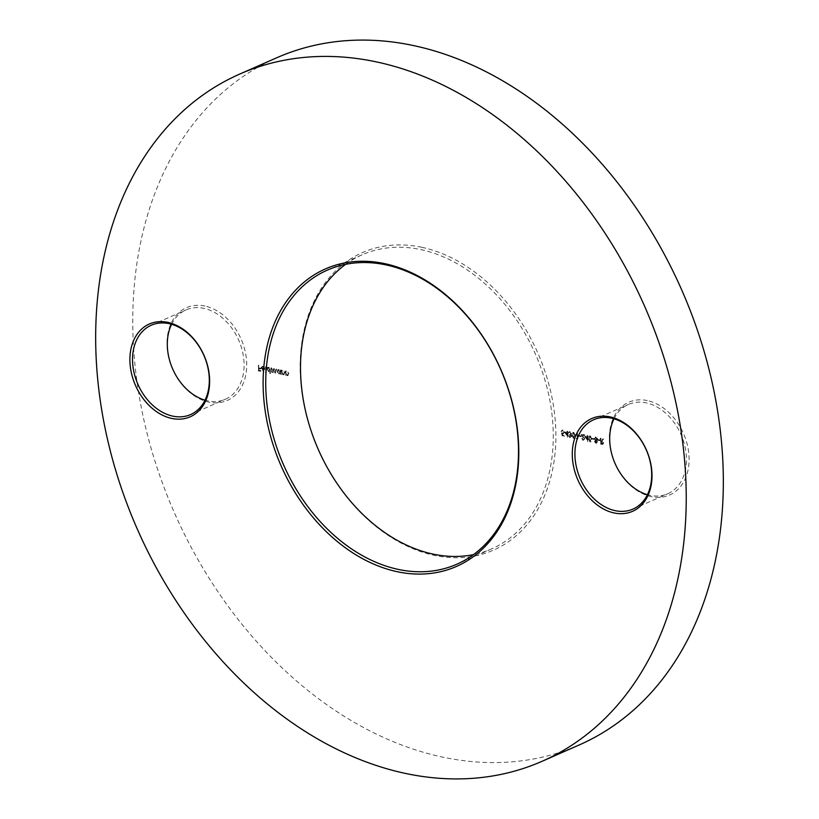 <?xml version="1.0" encoding="UTF-8"?>
<svg xmlns="http://www.w3.org/2000/svg" width="819" height="819" viewBox="0 0 819 819"><rect width="100%" height="100%" fill="white"/><g stroke="black" fill="none" stroke-linecap="round" stroke-linejoin="round"><path stroke-width="0.61" stroke-dasharray="4.09 3.07" d="M421.857 247.307A162.551 119.963 -113.8 0 0 300.348 374.048A162.551 119.963 -113.8 0 0 434.234 555.354A162.551 119.963 -113.8 0 0 555.743 428.624A162.551 119.963 -113.8 0 0 421.857 247.307M345.587 264.353A160.667 118.581 66.2 0 1 362.131 254.801A160.667 118.581 66.2 0 1 420.771 249.6A160.667 118.581 66.2 0 1 547.87 391.113A160.667 118.581 66.2 0 1 491.635 548.894A160.667 118.581 66.2 0 1 473.413 554.647M204.924 306.05A50.676 37.398 -113.8 0 0 167.045 345.567A50.676 37.398 -113.8 0 0 208.784 402.088A50.676 37.398 -113.8 0 0 246.673 362.582A50.676 37.398 -113.8 0 0 204.924 306.05M171.601 324.293A48.802 36.016 66.2 0 1 186.026 309.92A48.802 36.016 66.2 0 1 203.839 308.343A48.802 36.016 66.2 0 1 242.444 351.32A48.802 36.016 66.2 0 1 225.368 399.242A48.802 36.016 66.2 0 1 207.555 400.829A48.802 36.016 66.2 0 1 205.016 400.184M647.307 400.573A50.676 37.398 -113.8 0 0 609.418 440.09A50.676 37.398 -113.8 0 0 651.166 496.621A50.676 37.398 -113.8 0 0 689.055 457.104A50.676 37.398 -113.8 0 0 647.307 400.573M613.984 418.816A48.802 36.016 66.2 0 1 628.408 404.443A48.802 36.016 66.2 0 1 646.222 402.866A48.802 36.016 66.2 0 1 684.827 445.843A48.802 36.016 66.2 0 1 667.741 493.765A48.802 36.016 66.2 0 1 649.938 495.352A48.802 36.016 66.2 0 1 647.399 494.707M276.75 57.77A375.399 277.057 -113.8 0 0 145.383 426.402A375.399 277.057 -113.8 0 0 442.332 757.053A375.399 277.057 -113.8 0 0 579.34 744.901M262.919 366.482L264.578 367.465L262.131 366.032L262.95 365.98L261.312 367.741L263.134 370.26L264.476 369.738L264.793 368.386L261.732 367.731L262.919 366.482L261.865 366.728L262.919 366.482M264.332 368.591L261.271 367.936L262.459 366.687L264.117 367.67L262.489 366.185L260.851 367.946L261.302 369.41L262.674 370.464L264.476 369.738L264.793 368.386M270.168 373.341L270.352 367.639L269.963 368.263L268.54 367.178L267.25 367.444L268.54 367.178L266.84 368.949L268.724 371.457L270.075 370.874L269.707 373.546L270.587 373.433M270.127 373.638L269.891 367.844L269.502 368.468L268.069 367.383L266.38 369.144L268.253 371.652L270.075 370.874L269.707 373.546M280.61 373.925L280.866 369.881L280.467 370.505L279.044 369.42L277.754 369.686L279.044 369.42L277.344 371.191L279.228 373.699L280.579 373.157L280.139 374.129L281.03 374.007M280.559 374.211L280.395 370.086L280.006 370.71L278.573 369.625L276.883 371.396L278.757 373.904L280.579 373.157L280.139 374.129M285.78 370.935L285.944 375.061L286.343 374.406L288.278 375.46L287.213 375.706L288.872 373.689L288.36 371.488L288.431 374.355L287.582 374.979L286.374 373.638L286.2 371.027L285.319 371.14L285.944 375.061M285.483 375.266L285.872 374.611L287.213 375.706L288.401 373.884L287.899 371.693L288.431 374.355L287.121 375.184L286.374 373.638M564.987 431.889L567.813 436.936L568.171 432.565L567.577 431.142L567.209 432.36L564.526 432.094L567.731 436.916M573.699 432.309L572.604 432.565L573.699 432.309L572.256 434.94L573.935 438.247L574.6 438.185L573.474 438.452L575.44 435.626L573.699 432.309M579.422 435.544L581.244 436.507L581.224 435.923L579.422 435.544L579.442 436.117M585.155 436.199L587.981 441.246L588.339 436.875L587.745 435.452L587.377 436.67L584.694 436.404L587.899 441.226M592.383 438.308L594.205 439.281L594.184 438.697L592.383 438.308L592.403 438.892M598.146 439.547L599.969 440.509L599.948 439.926L598.146 439.547L598.167 440.12M600.655 438.216L600.88 443.857L603.193 444.133L602.405 444.41L603.757 442.977L602.037 441.093L603.654 438.851L601.515 440.98L601.074 438.308L600.184 438.421L600.88 443.857M597.583 441.851L596.918 440.499L596.406 440.724L597.716 439.219L597.317 437.97L595.218 437.121L596.048 437.09L594.533 438.493L595.515 440.233L594.881 441.287L596.979 442.977L595.853 443.233L597.583 441.851L596.406 440.724L597.716 439.219M590.264 435.851L589.168 436.107L590.264 435.851L588.82 438.482L590.509 441.789L591.164 441.728L590.038 441.994L592.004 439.158L590.264 435.851M583.394 439.69L581.838 438.073L584.121 440.233L582.985 440.479L584.786 438.902L582.534 434.92L584.705 435.38L584.684 434.807L581.5 434.121L584.367 438.769L583.394 439.69M576.668 438.114L577.825 438.933L577.6 433.292L577.385 438.267L576.197 438.319L576.965 438.749M570.331 436.906L568.898 435.739L571.048 437.418L569.881 437.684L571.652 436.302L571.058 435.022L571.785 433.712L570.096 431.541L569.328 431.593L570.096 431.541L568.601 432.872L570.126 432.125L571.365 433.568L569.973 434.459L571.232 436.22L570.331 436.906M571.324 433.916L569.635 431.746L568.14 433.077L569.666 432.33L570.904 433.773L569.512 434.664L570.771 436.425L569.86 437.111L568.427 435.943L569.881 437.684L571.191 436.507L570.597 435.227L571.785 433.712M569.359 432.258L570.126 432.125L569.359 432.258M571.365 433.568L569.512 434.664L571.365 433.568M562.581 435.677L564.506 436.087L562.888 435.165L562.571 433.63L563.841 433.804L562.673 434.06L564.526 432.33L562.817 429.985L561.691 430.241L562.817 429.985L561.455 431.275L562.868 430.569L564.117 432.258L563.032 433.261L561.988 432.749L562.121 435.882L564.506 436.087M564.045 436.292L562.428 435.37L562.11 433.835L564.066 432.524L562.356 430.19L560.995 431.48L562.868 430.569L564.117 432.258M563.646 432.463L562.571 433.466L563.175 433.435L561.988 432.749M281.818 370.086L281.992 374.211L282.381 373.556L284.316 374.611L283.251 374.856L284.91 372.84L284.828 370.731L284.469 373.505L283.62 374.129L282.412 372.788L282.238 370.178L281.357 370.29L281.992 374.211M281.521 374.416L281.91 373.761L283.251 374.856L284.439 373.044L283.937 370.843L284.469 373.505L283.159 374.334L282.412 372.788M271.314 367.844L271.478 371.969L271.877 371.345L273.085 372.389L274.14 371.621L275.962 372.85L274.969 373.095L276.505 371.171L276.423 368.939L275.338 372.369L274.078 368.437L272.993 371.867L271.734 367.936L270.854 368.048L271.478 371.969M271.017 372.174L271.406 371.55L272.625 372.594L274.14 371.621L274.969 373.095L276.423 368.939M275.952 369.144L274.877 372.563L275.737 372.338L274.877 372.563L273.679 370.239L274.078 368.437M273.618 368.642L272.532 372.072L273.382 371.836L272.532 372.072L271.345 369.871L271.734 367.936M265.499 366.605L265.725 372.389M258.354 365.069L258.579 370.72L260.862 371.212L260.841 370.628L258.978 370.229L258.906 368.499L260.77 368.888L260.739 368.315L258.886 367.915L258.354 365.069L258.579 370.72M600.419 444.062L602.405 444.41L603.757 442.977M603.296 443.181L602.037 441.093M601.576 441.298L603.654 438.851M602.671 438.953L601.515 440.98M600.716 441.113L601.074 438.308M602.876 443.099L600.808 443.581L600.736 441.697L602.876 443.099L601.689 443.765L601.197 441.492L603.337 442.895L602.149 443.56L602.876 443.099M597.706 440.325L599.969 440.509M599.508 440.714L599.948 439.926M599.488 440.131L597.686 439.752M597.256 439.424L597.317 437.97M596.846 438.175L595.587 437.295L594.533 438.493M594.072 438.697L595.515 440.233M595.055 440.438L594.881 441.287M594.42 441.492L595.853 443.233L597.123 442.055M595.608 437.868L596.836 439.322L595.73 440.264L594.492 438.769L595.608 437.868L597.297 439.117L596.201 440.059L594.952 438.564L596.078 437.663L594.492 438.769L595.608 437.868M596.314 440.223L595.73 440.264L596.314 440.223M595.751 440.847L596.703 441.984L595.802 442.649L594.84 441.574L595.751 440.847L597.164 441.779L596.263 442.444L595.3 441.369L596.212 440.642L594.84 441.574L595.751 440.847M596.703 441.984L595.802 442.649L596.703 441.984M591.942 439.097L594.205 439.281M593.744 439.486L594.184 438.697M593.724 438.902L591.922 438.513M588.359 438.687L590.038 441.994L591.533 439.363L589.803 436.056L588.82 438.482M591.113 439.281L590.028 441.421L588.779 438.779L589.844 436.64L590.888 437.817L591.584 439.076L590.499 441.216L589.24 438.574L590.304 436.435L591.584 439.076M589.393 436.681L590.304 436.435L589.393 436.681M587.428 441.431L587.981 441.246M587.52 441.451L587.827 437.336M587.356 437.541L588.359 437.459M587.899 437.663L588.339 436.875M587.336 436.967L587.745 435.452M586.865 435.575L587.377 436.67M586.916 436.875L584.694 436.404M585.544 437.151L586.936 437.448L587.039 439.905L585.544 437.151L587.397 437.254L587.499 439.701L586.005 436.947M581.797 438.36L582.985 440.479L584.326 439.107L582.063 435.124L584.244 435.585L584.223 435.002L581.04 434.326L583.906 438.974L582.933 439.895L582.258 438.165M578.982 436.322L581.244 436.507M580.784 436.711L581.224 435.923M580.753 436.128L578.951 435.749M576.504 438.953L577.825 438.933M577.364 439.138L577.6 433.292M576.719 433.405L577.385 438.267M576.924 438.472L576.197 438.319M571.785 435.145L573.474 438.452L574.969 435.831L573.239 432.514L572.256 434.94M574.549 435.739L573.464 437.878L572.215 435.237L573.269 433.097L575.01 435.534L573.924 437.674L572.676 435.032L573.74 432.893L575.01 435.534M572.829 433.138L573.74 432.893L572.829 433.138M567.26 437.121L567.813 436.936M567.352 437.141L567.649 433.026M567.188 433.231L568.191 433.149M567.731 433.353L568.171 432.565M567.168 432.657L567.577 431.142M566.697 431.265L567.209 432.36M566.748 432.565L564.526 432.094M565.376 432.841L566.768 433.149L566.871 435.595L565.376 432.841L567.229 432.944L567.332 435.391L565.837 432.637M561.414 431.572L562.407 430.774L561.414 431.572M561.527 432.954L562.121 435.882M287.971 374.559L287.121 375.184L287.971 374.559M285.913 373.843L286.2 371.027M284.009 373.71L283.159 374.334L284.009 373.71M281.951 372.993L282.238 370.178M278.757 373.904L280.108 373.362L278.757 373.904M278.614 370.137L280.057 372.051L278.747 373.392L277.303 371.478L278.614 370.137L280.528 371.846L279.207 373.188L277.764 371.273L278.614 370.137M279.412 373.351L278.747 373.392L279.412 373.351M272.625 372.594L273.669 371.826L272.625 372.594M268.253 371.652L269.605 371.079L268.253 371.652M268.11 367.895L269.553 369.809L268.243 371.15L266.799 369.236L268.11 367.895L270.024 369.604L268.704 370.946L267.26 369.031L268.11 367.895M268.908 371.099L268.243 371.15L268.908 371.099M265.264 372.594L266.144 372.481M265.684 372.686L265.919 366.687M262.674 370.464L264.015 369.942L262.674 370.464M261.333 368.458L263.933 369.011L262.674 369.963L261.333 368.458L264.394 368.806L263.134 369.758L261.793 368.253M263.349 369.901L262.674 369.963L263.349 369.901M258.118 370.925L260.862 371.212M260.401 371.416L260.841 370.628M260.37 370.833L258.978 370.229M258.507 370.434L258.906 368.499M258.446 368.704L260.77 368.888M260.299 369.093L260.739 368.315M260.278 368.519L258.886 367.915M258.415 368.12L258.773 365.161M362.131 254.801L327.365 270.106M593.632 419.758L628.408 404.443M151.259 325.235L186.026 309.92M190.592 414.557L225.368 399.242M632.974 509.08L667.741 493.765M491.635 548.894L456.869 564.199"/><path stroke-width="1.23" d="M473.413 554.647A160.667 118.581 66.2 0 1 433.005 554.094A160.667 118.581 66.2 0 1 309.234 424.938A160.667 118.581 66.2 0 1 345.587 264.353M397.143 571.693A162.551 119.963 66.2 0 1 263.257 390.376A162.551 119.963 66.2 0 1 384.766 263.646A162.551 119.963 66.2 0 1 518.652 444.952A162.551 119.963 66.2 0 1 397.143 571.693M385.995 264.906A160.667 118.581 -113.8 0 0 327.365 270.106A160.667 118.581 -113.8 0 0 271.13 427.887A160.667 118.581 -113.8 0 0 398.229 569.4A160.667 118.581 -113.8 0 0 456.869 564.199A160.667 118.581 -113.8 0 0 513.093 406.429A160.667 118.581 -113.8 0 0 385.995 264.906M171.693 418.427A50.676 37.398 66.2 0 1 129.945 361.896A50.676 37.398 66.2 0 1 167.834 322.379A50.676 37.398 66.2 0 1 209.582 378.91A50.676 37.398 66.2 0 1 171.693 418.427M169.062 323.648A48.802 36.016 -113.8 0 0 151.259 325.235A48.802 36.016 -113.8 0 0 134.173 373.157A48.802 36.016 -113.8 0 0 172.778 416.134A48.802 36.016 -113.8 0 0 190.592 414.557A48.802 36.016 -113.8 0 0 207.668 366.636A48.802 36.016 -113.8 0 0 169.062 323.648M205.016 400.184A48.802 36.016 66.2 0 1 171.601 324.293M614.076 512.95A50.676 37.398 66.2 0 1 572.327 456.418A50.676 37.398 66.2 0 1 610.216 416.912A50.676 37.398 66.2 0 1 651.955 473.433A50.676 37.398 66.2 0 1 614.076 512.95M611.445 418.171A48.802 36.016 -113.8 0 0 593.632 419.758A48.802 36.016 -113.8 0 0 576.556 467.68A48.802 36.016 -113.8 0 0 615.161 510.657A48.802 36.016 -113.8 0 0 632.974 509.08A48.802 36.016 -113.8 0 0 650.051 461.158A48.802 36.016 -113.8 0 0 611.445 418.171M647.399 494.707A48.802 36.016 66.2 0 1 613.984 418.816M405.241 773.382A375.399 277.057 -113.8 0 0 542.25 761.23A375.399 277.057 -113.8 0 0 673.617 392.598A375.399 277.057 -113.8 0 0 376.668 61.947A375.399 277.057 -113.8 0 0 239.66 74.099A375.399 277.057 -113.8 0 0 108.292 442.731A375.399 277.057 -113.8 0 0 405.241 773.382M542.25 761.23L579.34 744.901A375.399 277.057 -113.8 0 0 710.708 376.269A375.399 277.057 -113.8 0 0 413.759 45.618A375.399 277.057 -113.8 0 0 276.75 57.77L239.66 74.099"/></g></svg>
